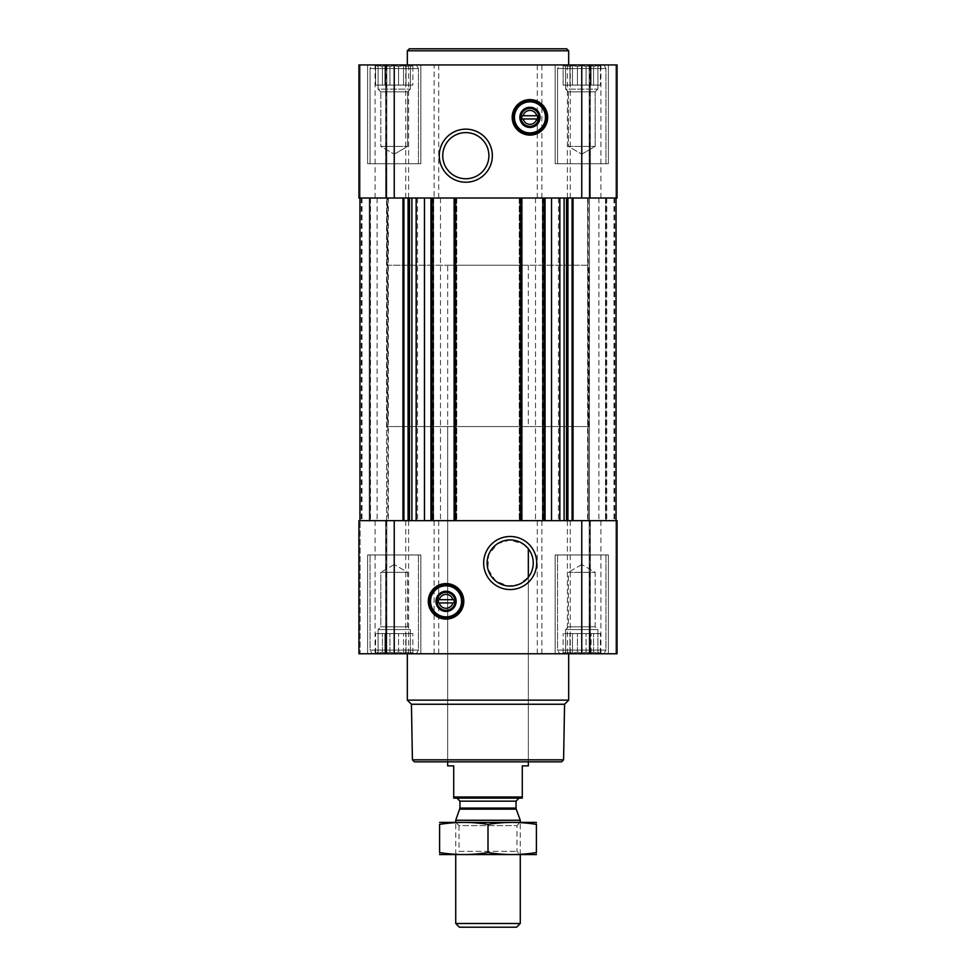 <?xml version="1.0" encoding="UTF-8"?>
<svg xmlns="http://www.w3.org/2000/svg" width="976" height="976" viewBox="0 0 976 976"><rect width="100%" height="100%" fill="white"/><g stroke="black" fill="none" stroke-linecap="round" stroke-linejoin="round"><path stroke-width="0.73" stroke-dasharray="4.88 3.66" d="M527.174 547.402L528.333 548.756A23.082 23.082 0 0 1 528.333 577.267L519.037 584.331L508.142 586.003L495.686 580.976L487.89 569.008L488.634 554.758L497.565 543.693L510.18 539.935L523.929 544.474M562.213 64.928L601.326 64.928L562.213 64.928L601.326 64.928L562.213 64.928L565.641 66.588L562.213 64.928M565.641 65.465L565.641 66.588L565.641 65.465L569.96 66.588L565.641 65.465L565.641 66.588L563.14 65.465L565.641 66.588L565.641 65.465L569.96 66.588L572.461 65.465L569.96 66.588L565.641 65.465L565.641 85.095L565.641 66.588L565.641 85.095L563.14 85.095L563.14 65.465L563.14 85.095L569.96 85.095L569.96 66.588L572.461 65.465L577.45 66.588L572.461 65.465L569.96 66.588L569.96 85.095L572.461 85.095L572.461 65.465L577.45 66.588L581.769 65.465L577.45 66.588L572.461 65.465L572.461 85.095L577.45 85.095L577.45 66.588L581.769 65.465L586.088 66.588L581.769 65.465L577.45 66.588L577.45 85.095L581.769 85.095L581.769 65.465L586.088 66.588L591.078 65.465L586.088 66.588L581.769 65.465L581.769 85.095L586.088 85.095L586.088 66.588L591.078 65.465L593.579 66.588L591.078 65.465L586.088 66.588L586.088 85.095L591.078 85.095L591.078 65.465L593.579 66.588L597.898 65.465L593.579 66.588L591.078 65.465L591.078 85.095L593.579 85.095L593.579 66.588L597.898 65.465L597.898 66.588L597.898 65.465L593.579 66.588L593.579 85.095L597.898 85.095L597.898 65.465L597.898 66.588L600.399 65.465L597.898 66.588L597.898 85.095L597.898 66.588L600.399 65.465L597.898 66.588L597.898 85.095L600.399 85.095L600.399 65.465L601.326 64.928L600.399 65.465L600.399 85.095L565.641 85.095L565.641 65.465L565.641 85.095L597.898 85.095L565.641 85.095L565.641 66.588L565.641 85.095L563.14 85.095L569.96 85.095L569.96 66.588L569.96 85.095L572.461 85.095L572.461 65.465L572.461 85.095L577.45 85.095L577.45 66.588L577.45 85.095L581.769 85.095L581.769 65.465L581.769 85.095L586.088 85.095L586.088 66.588L586.088 85.095L591.078 85.095L591.078 65.465L591.078 85.095L593.579 85.095L593.579 66.588L593.579 85.095L597.898 85.095L597.898 65.465L597.898 85.095L597.898 66.588L597.898 85.095L600.399 85.095L565.641 85.095L565.641 65.465M374.674 64.928L413.787 64.928L374.674 64.928L413.787 64.928L374.674 64.928L378.102 66.588L374.674 64.928M378.102 65.465L378.102 66.588L378.102 65.465L382.421 66.588L378.102 65.465L378.102 66.588L375.601 65.465L378.102 66.588L378.102 65.465L382.421 66.588L384.922 65.465L382.421 66.588L378.102 65.465L378.102 85.095L378.102 66.588L378.102 85.095L375.601 85.095L375.601 65.465L375.601 85.095L382.421 85.095L382.421 66.588L384.922 65.465L389.912 66.588L384.922 65.465L382.421 66.588L382.421 85.095L384.922 85.095L384.922 65.465L389.912 66.588L394.231 65.465L389.912 66.588L384.922 65.465L384.922 85.095L389.912 85.095L389.912 66.588L394.231 65.465L398.55 66.588L394.231 65.465L389.912 66.588L389.912 85.095L394.231 85.095L394.231 65.465L398.55 66.588L403.539 65.465L398.55 66.588L394.231 65.465L394.231 85.095L398.55 85.095L398.55 66.588L403.539 65.465L406.04 66.588L403.539 65.465L398.55 66.588L398.55 85.095L403.539 85.095L403.539 65.465L406.04 66.588L410.359 65.465L406.04 66.588L403.539 65.465L403.539 85.095L406.04 85.095L406.04 66.588L410.359 65.465L410.359 66.588L410.359 65.465L406.04 66.588L406.04 85.095L410.359 85.095L410.359 65.465L410.359 66.588L412.86 65.465L410.359 66.588L410.359 85.095L410.359 66.588L412.86 65.465L410.359 66.588L410.359 85.095L412.86 85.095L412.86 65.465L413.787 64.928L412.86 65.465L412.86 85.095L378.102 85.095L378.102 65.465L378.102 85.095L410.359 85.095L378.102 85.095L378.102 66.588L378.102 85.095L375.601 85.095L382.421 85.095L382.421 66.588L382.421 85.095L384.922 85.095L384.922 65.465L384.922 85.095L389.912 85.095L389.912 66.588L389.912 85.095L394.231 85.095L394.231 65.465L394.231 85.095L398.55 85.095L398.55 66.588L398.55 85.095L403.539 85.095L403.539 65.465L403.539 85.095L406.04 85.095L406.04 66.588L406.04 85.095L410.359 85.095L410.359 65.465L410.359 85.095L410.359 66.588L410.359 85.095L412.86 85.095L378.102 85.095L378.102 65.465M572.461 653.225L577.45 652.102L572.461 653.225L569.96 652.102L572.461 653.225L577.45 652.102L581.769 653.225L577.45 652.102L572.461 653.225L569.96 652.102L565.641 653.225L569.96 652.102L572.461 653.225L572.461 633.595L600.399 633.595L563.14 633.595L600.399 633.595L569.96 633.595L572.461 633.595L572.461 653.225M565.641 652.102L565.641 653.225L565.641 652.102L563.14 653.225L565.641 652.102L565.641 653.225L569.96 652.102L565.641 653.225L565.641 652.102L562.213 653.761L601.326 653.761L562.213 653.761L601.326 653.761L562.213 653.761L565.641 652.102L565.641 629.557L597.898 629.557L565.641 629.557L597.898 629.557L565.641 629.557L568.361 626.836L568.361 572.29L595.177 572.29L568.361 572.29L595.177 572.29L568.361 572.29L568.361 626.836L595.177 626.836L568.361 626.836L595.177 626.836L568.361 626.836L565.641 629.557L565.641 633.595L563.14 633.595L597.898 633.595L565.641 633.595L565.641 652.102M586.088 652.102L581.769 653.225L586.088 652.102L591.078 653.225L586.088 652.102L581.769 653.225L577.45 652.102L581.769 653.225L586.088 652.102L591.078 653.225L593.579 652.102L591.078 653.225L586.088 652.102L586.088 633.595L586.088 652.102M597.898 653.225L593.579 652.102L597.898 653.225L597.898 652.102L597.898 653.225L593.579 652.102L591.078 653.225L593.579 652.102L597.898 653.225L597.898 652.102L600.399 653.225L597.898 652.102L597.898 653.225L597.898 629.557L595.177 626.836L595.177 572.29L581.769 564.555L595.177 572.29L595.177 626.836L597.898 629.557L597.898 652.102L600.399 653.225L597.898 652.102L597.898 633.595L597.898 653.225M384.922 653.225L389.912 652.102L384.922 653.225L382.421 652.102L384.922 653.225L389.912 652.102L394.231 653.225L389.912 652.102L384.922 653.225L382.421 652.102L378.102 653.225L382.421 652.102L384.922 653.225L384.922 633.595L412.86 633.595L375.601 633.595L412.86 633.595L382.421 633.595L384.922 633.595L384.922 653.225M378.102 652.102L378.102 653.225L378.102 652.102L375.601 653.225L378.102 652.102L378.102 653.225L382.421 652.102L378.102 653.225L378.102 652.102L374.674 653.761L413.787 653.761L374.674 653.761L413.787 653.761L374.674 653.761L378.102 652.102L378.102 633.595L375.601 633.595L410.359 633.595L378.102 633.595L378.102 629.557L410.359 629.557L378.102 629.557L410.359 629.557L378.102 629.557L380.823 626.836L380.823 572.29L407.639 572.29L380.823 572.29L407.639 572.29L380.823 572.29L380.823 626.836L407.639 626.836L380.823 626.836L407.639 626.836L380.823 626.836L378.102 629.557L378.102 652.102M398.55 652.102L394.231 653.225L398.55 652.102L403.539 653.225L398.55 652.102L394.231 653.225L389.912 652.102L394.231 653.225L398.55 652.102L403.539 653.225L406.04 652.102L403.539 653.225L398.55 652.102L398.55 633.595L398.55 652.102M410.359 653.225L406.04 652.102L410.359 653.225L410.359 652.102L410.359 653.225L406.04 652.102L403.539 653.225L406.04 652.102L410.359 653.225L410.359 652.102L412.86 653.225L410.359 652.102L410.359 653.225L410.359 629.557L407.639 626.836L407.639 572.29L394.231 564.555L407.639 572.29L407.639 626.836L410.359 629.557L410.359 652.102L412.86 653.225L410.359 652.102L410.359 633.595L410.359 653.225M386.581 198.018L370.502 198.018L388.35 198.018L377.09 198.018L388.35 198.018L386.581 198.018L386.581 520.672L369.221 520.672L388.35 520.672L386.581 520.672L386.581 198.018M542.851 198.018L545.474 198.018L545.474 520.672L545.474 198.018L519.256 198.018L519.256 520.672L519.256 198.018L521.879 198.018L454.121 198.018L456.744 198.018L456.744 520.672L456.744 198.018L430.526 198.018L430.526 520.672L430.526 198.018L433.149 198.018L409.481 198.018L567.922 198.018L542.851 198.018L542.851 520.672L545.474 520.672L408.078 520.672L542.851 520.672M589.419 198.018L605.498 198.018L587.65 198.018L589.419 198.018L589.419 520.672L605.498 520.672L587.65 520.672L589.419 520.672L589.419 198.018M581.769 653.761L358.936 653.761L358.936 520.672L358.936 653.761L360.12 653.761L358.936 653.761L358.936 520.672L617.064 520.672L589.199 520.672L617.064 520.672L617.064 653.761L617.064 520.672L617.064 653.761L581.769 653.761L581.769 520.672M360.12 653.761L386.801 653.761L360.12 653.761L360.12 520.672L360.12 653.761M386.398 653.761L375.077 653.761L386.398 653.761L386.801 520.672L375.077 520.672L386.398 520.672L386.398 653.761M589.602 653.761L600.923 653.761L589.602 653.761L589.199 520.672L600.923 520.672L589.602 520.672L589.602 653.761M367.61 653.761L420.851 653.761L367.61 653.761L420.851 653.761L367.61 653.761L367.61 554.954L420.851 554.954L367.61 554.954L420.851 554.954L367.61 554.954L367.61 653.761M555.149 653.761L608.39 653.761L555.149 653.761L608.39 653.761L555.149 653.761L555.149 554.954L608.39 554.954L555.149 554.954L608.39 554.954L555.149 554.954L555.149 653.761M407.334 653.761L568.666 653.761L407.334 653.761M369.221 520.672L408.078 520.672L359.949 520.672L369.221 520.672L369.221 198.018L370.038 198.018L370.038 520.672L370.038 198.018L370.038 520.672L370.038 198.018L359.949 198.018L409.481 198.018L359.949 198.018L369.221 198.018L369.221 520.672M567.922 520.672L616.051 520.672L567.922 520.672L567.922 198.018L616.051 198.018L605.962 198.018L605.962 520.672L605.962 198.018L616.051 198.018L567.922 198.018M588.223 520.672L598.91 520.672L588.223 520.672L587.65 198.018L598.91 198.018L588.223 198.018L588.223 520.672M387.777 520.672L377.09 520.672L387.777 520.672L387.777 198.018L387.777 520.672M370.502 198.018L370.502 520.672L370.502 198.018M605.962 198.018L605.962 520.672L605.962 198.018M521.879 198.018L521.879 520.672M454.121 198.018L454.121 520.672M433.149 198.018L433.149 520.672M358.936 198.018L434.1 198.018L434.1 64.928L358.936 64.928L386.801 64.928L358.936 64.928L358.936 198.018M386.398 198.018L375.077 198.018L386.398 198.018L386.801 64.928L375.077 64.928L386.398 64.928L386.398 198.018M541.9 198.018L541.9 64.928L617.064 64.928L617.064 198.018L434.1 198.018M615.88 198.018L589.199 198.018L615.88 198.018L615.88 64.928L589.199 64.928L617.064 64.928L615.88 64.928L615.88 198.018M589.602 198.018L600.923 198.018L589.602 198.018L589.199 64.928L600.923 64.928L589.602 64.928L589.602 198.018M438.712 198.018L438.712 64.928L434.1 64.928M438.712 64.928L541.9 64.928M617.064 198.018L617.064 64.928L617.064 198.018M367.61 64.928L420.851 64.928L367.61 64.928L420.851 64.928L367.61 64.928L367.61 163.736L420.851 163.736L367.61 163.736L420.851 163.736L367.61 163.736L367.61 64.928M555.149 64.928L608.39 64.928L555.149 64.928L608.39 64.928L555.149 64.928L555.149 163.736L608.39 163.736L555.149 163.736L608.39 163.736L555.149 163.736L555.149 64.928M568.666 64.928L407.334 64.928L568.666 64.928M561.566 761.841L414.434 761.841M447.667 265.24L528.333 265.24L447.667 265.24L447.667 761.841L528.333 761.841L447.667 761.841L447.667 426.561L528.333 426.561L447.667 426.561M563.591 759.828L412.409 759.828M564.555 704.245L411.445 704.245M568.666 700.134L407.334 700.134M446.056 583.587A17.751 17.751 0 0 1 461.428 610.207A17.751 17.751 0 0 1 430.684 610.207A17.751 17.751 0 0 1 446.056 583.587M446.056 585.197A16.128 16.128 0 0 1 460.025 609.39A16.128 16.128 0 0 1 432.087 609.39A16.128 16.128 0 0 1 446.056 585.197M446.056 592.334A8.991 8.991 0 0 1 453.84 605.828A8.991 8.991 0 0 1 438.273 605.828A8.991 8.991 0 0 1 446.056 592.334M439.273 602.936L452.84 602.936M452.84 599.715L439.273 599.715M557.564 554.954L605.962 554.954L557.564 554.954L605.962 554.954L557.564 554.954L557.564 650.126L605.962 650.126L557.564 650.126L605.962 650.126L557.564 650.126L557.564 554.954M370.038 554.954L418.436 554.954L370.038 554.954L418.436 554.954L370.038 554.954L370.038 650.126L418.436 650.126L370.038 650.126L418.436 650.126L370.038 650.126L370.038 554.954M559.663 653.761L603.876 653.761L559.663 653.761L557.564 650.126L559.663 653.761L603.876 653.761L559.663 653.761M372.124 653.761L416.337 653.761L372.124 653.761L370.038 650.126L372.124 653.761L416.337 653.761L372.124 653.761M563.14 653.225L563.14 633.595L563.14 653.225M569.96 652.102L569.96 633.595L569.96 652.102M577.45 652.102L577.45 633.595L577.45 652.102M581.769 653.225L581.769 633.595L581.769 653.225M591.078 653.225L591.078 633.595L591.078 653.225M593.579 652.102L593.579 633.595L593.579 652.102M600.399 653.225L600.399 633.595L600.399 653.225L601.326 653.761L600.399 653.225M375.601 653.225L375.601 633.595L375.601 653.225M382.421 652.102L382.421 633.595L382.421 652.102M389.912 652.102L389.912 633.595L389.912 652.102M394.231 653.225L394.231 633.595L394.231 653.225M403.539 653.225L403.539 633.595L403.539 653.225M406.04 652.102L406.04 633.595L406.04 652.102M412.86 653.225L412.86 633.595L412.86 653.225L413.787 653.761L412.86 653.225M378.102 653.225L378.102 633.595L378.102 653.225M565.641 653.225L565.641 633.595L565.641 653.225M568.666 50.813L407.334 50.813M566.641 48.8L409.359 48.8M465.82 132.602A23.082 23.082 0 0 1 485.804 167.213A23.082 23.082 0 0 1 445.837 167.213A23.082 23.082 0 0 1 465.82 132.602M529.944 99.613A17.751 17.751 0 0 1 545.316 126.233A17.751 17.751 0 0 1 514.572 126.233A17.751 17.751 0 0 1 529.944 99.613M529.944 101.236A16.128 16.128 0 0 1 543.913 125.428A16.128 16.128 0 0 1 515.975 125.428A16.128 16.128 0 0 1 529.944 101.236M529.944 108.373A8.991 8.991 0 0 1 537.727 121.854A8.991 8.991 0 0 1 522.16 121.854A8.991 8.991 0 0 1 529.944 108.373M523.16 118.974L536.727 118.974M536.727 115.754L523.16 115.754M557.564 163.736L605.962 163.736L557.564 163.736L605.962 163.736L557.564 163.736L557.564 68.564L605.962 68.564L557.564 68.564L605.962 68.564L557.564 68.564L559.663 64.928L603.876 64.928L559.663 64.928L603.876 64.928L559.663 64.928L557.564 68.564L557.564 163.736M370.038 163.736L418.436 163.736L370.038 163.736L418.436 163.736L370.038 163.736L370.038 68.564L418.436 68.564L370.038 68.564L418.436 68.564L370.038 68.564L372.124 64.928L416.337 64.928L372.124 64.928L416.337 64.928L372.124 64.928L370.038 68.564L370.038 163.736M568.361 146.4L595.177 146.4L568.361 146.4L568.361 91.854L595.177 91.854L568.361 91.854L565.641 89.133L597.898 89.133L565.641 89.133L565.641 85.095L597.898 85.095L565.641 85.095L565.641 89.133L597.898 89.133L565.641 89.133L568.361 91.854L595.177 91.854L568.361 91.854L568.361 146.4L595.177 146.4L568.361 146.4L581.769 154.135L568.361 146.4M380.823 146.4L407.639 146.4L380.823 146.4L380.823 91.854L407.639 91.854L380.823 91.854L378.102 89.133L410.359 89.133L378.102 89.133L378.102 85.095L410.359 85.095L378.102 85.095L378.102 89.133L410.359 89.133L378.102 89.133L380.823 91.854L407.639 91.854L380.823 91.854L380.823 146.4L407.639 146.4L380.823 146.4L394.231 154.135L380.823 146.4M387.179 426.561L588.821 426.561L387.179 426.561L387.179 198.018L588.821 198.018L387.179 198.018L588.821 198.018L387.179 198.018L387.179 265.24L588.821 265.24L387.179 265.24M453.718 797.002L522.282 797.002L522.282 798.136L453.718 798.136L453.718 765.879L447.667 765.879M456.951 798.136L519.049 798.136L456.951 798.136M522.282 797.002L522.282 765.879L528.333 765.879M516.548 927.2L459.452 927.2M520.269 923.491L455.731 923.491M520.269 820.267L455.731 820.267M455.731 854.61L455.731 822.341L520.269 822.341L455.731 822.341L459.013 825.611L516.987 825.611L459.013 825.611L459.013 851.328L516.987 851.328L459.013 851.328L455.731 854.61L520.269 854.61L455.731 854.61M536.19 854.61L439.81 854.61M536.397 852.548C536.397 855.183 536.397 855.183 536.397 852.548L536.397 824.403C536.397 821.768 536.397 821.768 536.397 824.403C520.269 821.755 504.128 821.755 488 824.403C471.872 821.755 455.731 821.755 439.603 824.403C439.603 821.768 439.603 821.768 439.603 824.403L439.603 852.548C439.603 855.183 439.603 855.183 439.603 852.548C455.731 855.183 471.872 855.183 488 852.548C504.128 855.183 520.269 855.183 536.397 852.548M488 852.548L488 824.403M536.19 822.341L439.81 822.341M558.443 198.018L558.443 520.672M542.363 198.018L542.363 520.672M605.498 198.018L605.498 520.672L605.498 198.018M385.618 653.761L385.618 520.672L385.618 653.761M394.231 653.761L394.231 520.672M405.748 653.761L405.748 520.672M408.602 653.761L408.602 520.672M434.1 653.761L434.1 520.672M438.712 653.761L438.712 520.672M537.288 653.761L537.288 520.672M541.9 653.761L541.9 520.672M567.398 653.761L567.398 520.672M570.252 653.761L570.252 520.672M615.88 653.761L615.88 520.672L615.88 653.761M590.382 653.761L590.382 520.672L590.382 653.761M417.557 198.018L417.557 520.672M433.637 198.018L433.637 520.672M362.011 198.018L362.011 520.672L362.011 198.018M361.279 198.018L361.279 520.672L361.279 198.018M402.966 198.018L402.966 520.672M403.918 198.018L403.918 520.672M408.078 198.018L408.078 520.672M409.481 198.018L409.481 520.672M416.423 198.018L416.423 520.672M440.505 198.018L440.505 520.672M535.495 198.018L535.495 520.672M559.577 198.018L559.577 520.672M566.519 198.018L566.519 520.672M572.082 198.018L572.082 520.672M573.034 198.018L573.034 520.672M614.721 198.018L614.721 520.672L614.721 198.018M613.989 198.018L613.989 520.672L613.989 198.018M606.779 198.018L606.779 520.672L606.779 198.018M543.656 198.018L543.656 520.672M544.669 198.018L544.669 520.672M543.864 198.018L543.864 520.672M520.867 198.018L520.867 520.672M520.062 198.018L520.062 520.672M521.074 198.018L521.074 520.672M454.926 198.018L454.926 520.672M455.938 198.018L455.938 520.672M455.133 198.018L455.133 520.672M432.136 198.018L432.136 520.672M431.331 198.018L431.331 520.672M432.344 198.018L432.344 520.672M360.12 198.018L360.12 64.928L360.12 198.018M385.618 198.018L385.618 64.928L385.618 198.018M394.231 198.018L394.231 64.928M405.748 198.018L405.748 64.928M408.602 198.018L408.602 64.928M537.288 198.018L537.288 64.928M567.398 198.018L567.398 64.928M570.252 198.018L570.252 64.928M581.769 198.018L581.769 64.928M590.382 198.018L590.382 64.928L590.382 198.018M516.206 809.128L459.794 809.128M516.036 808.091L459.964 808.091M516.036 801.162L459.964 801.162M386.801 653.761L386.801 520.672L386.801 653.761M375.077 653.761L375.077 520.672M589.199 653.761L589.199 520.672L589.199 653.761M600.923 653.761L600.923 520.672M359.949 198.018L359.949 520.672M616.051 198.018L616.051 520.672M587.65 198.018L587.65 520.672L587.65 198.018M598.91 198.018L598.91 520.672M388.35 198.018L388.35 520.672L388.35 198.018M377.09 198.018L377.09 520.672M386.801 198.018L386.801 64.928L386.801 198.018M375.077 198.018L375.077 64.928M589.199 198.018L589.199 64.928L589.199 198.018M600.923 198.018L600.923 64.928M608.39 653.761L608.39 554.954L608.39 653.761M420.851 653.761L420.851 554.954L420.851 653.761M603.876 653.761L605.962 650.126L605.962 554.954L605.962 650.126L603.876 653.761M416.337 653.761L418.436 650.126L418.436 554.954L418.436 650.126L416.337 653.761M581.769 564.555L568.361 572.29L581.769 564.555M394.231 564.555L380.823 572.29L394.231 564.555M608.39 163.736L608.39 64.928L608.39 163.736M420.851 163.736L420.851 64.928L420.851 163.736M605.962 163.736L605.962 68.564L603.876 64.928L605.962 68.564L605.962 163.736M418.436 163.736L418.436 68.564L416.337 64.928L418.436 68.564L418.436 163.736M581.769 154.135L595.177 146.4L595.177 91.854L597.898 89.133L597.898 85.095L597.898 89.133L595.177 91.854L595.177 146.4L581.769 154.135M394.231 154.135L407.639 146.4L407.639 91.854L410.359 89.133L410.359 85.095L410.359 89.133L407.639 91.854L407.639 146.4L394.231 154.135M528.333 761.841L528.333 577.267L528.333 761.841M528.333 265.24L528.333 426.561M588.821 426.561L588.821 265.24M520.269 854.61L520.269 822.341L516.987 825.611L516.987 851.328L520.269 854.61"/><path stroke-width="1.46" d="M523.929 544.474L527.174 547.402M510.18 539.935A23.082 23.082 0 0 1 530.163 574.559A23.082 23.082 0 0 1 490.196 574.559A23.082 23.082 0 0 1 510.18 539.935M528.333 577.267L528.333 548.756L528.333 577.267M536.727 118.974A6.978 6.978 0 0 1 523.16 118.974L536.727 118.974M452.84 602.936A6.978 6.978 0 0 1 439.273 602.936L452.84 602.936M424.475 198.018L424.475 520.672M551.525 198.018L551.525 520.672M358.936 653.761L358.936 520.672L617.064 520.672L617.064 653.761L358.936 653.761M446.056 583.587A17.751 17.751 0 0 1 461.428 610.207A17.751 17.751 0 0 1 430.684 610.207A17.751 17.751 0 0 1 446.056 583.587M510.18 536.483A26.535 26.535 0 0 1 533.164 576.279A26.535 26.535 0 0 1 487.207 576.279A26.535 26.535 0 0 1 510.18 536.483M542.851 198.018L542.851 520.672M521.879 198.018L521.879 520.672M454.121 198.018L454.121 520.672M433.149 198.018L433.149 520.672M617.064 198.018L358.936 198.018L358.936 64.928L617.064 64.928L617.064 198.018M529.944 99.613A17.751 17.751 0 0 1 545.316 126.233A17.751 17.751 0 0 1 514.572 126.233A17.751 17.751 0 0 1 529.944 99.613M465.82 129.149A26.535 26.535 0 0 1 488.793 168.946A26.535 26.535 0 0 1 442.836 168.946A26.535 26.535 0 0 1 465.82 129.149M563.591 759.828L412.409 759.828L414.434 761.841L561.566 761.841L563.591 759.828L564.555 704.245L568.666 700.134L568.666 653.761M412.409 759.828L411.445 704.245L564.555 704.245M411.445 704.245L407.334 700.134L568.666 700.134M407.334 700.134L407.334 653.761M439.273 599.715A6.978 6.978 0 0 1 452.84 599.715L439.273 599.715M452.84 599.715L454.121 599.715L454.121 602.936L454.121 599.715L452.84 599.715M439.273 602.936L437.992 602.936L437.992 599.715L437.992 602.936L439.273 602.936M446.056 592.334A8.991 8.991 0 0 1 453.84 605.828A8.991 8.991 0 0 1 438.273 605.828A8.991 8.991 0 0 1 446.056 592.334M446.056 591.249A10.077 10.077 0 0 1 454.792 606.364A10.077 10.077 0 0 1 437.321 606.364A10.077 10.077 0 0 1 446.056 591.249M446.056 585.807A15.531 15.531 0 0 1 459.501 609.097A15.531 15.531 0 0 1 432.612 609.097A15.531 15.531 0 0 1 446.056 585.807M446.056 585.197A16.128 16.128 0 0 1 460.025 609.39A16.128 16.128 0 0 1 432.087 609.39A16.128 16.128 0 0 1 446.056 585.197M407.334 64.928L407.334 50.813L568.666 50.813L568.666 64.928M407.334 50.813L409.359 48.8L566.641 48.8L568.666 50.813M465.82 132.602A23.082 23.082 0 0 1 485.804 167.213A23.082 23.082 0 0 1 445.837 167.213A23.082 23.082 0 0 1 465.82 132.602M523.16 115.754A6.978 6.978 0 0 1 536.727 115.754L523.16 115.754M536.727 115.754L538.008 115.754L538.008 118.974L538.008 115.754L536.727 115.754M523.16 118.974L521.879 118.974L521.879 115.754L521.879 118.974L523.16 118.974M529.944 108.373A8.991 8.991 0 0 1 537.727 121.854A8.991 8.991 0 0 1 522.16 121.854A8.991 8.991 0 0 1 529.944 108.373M529.944 107.275A10.077 10.077 0 0 1 538.679 122.403A10.077 10.077 0 0 1 521.208 122.403A10.077 10.077 0 0 1 529.944 107.275M529.944 101.833A15.531 15.531 0 0 1 543.388 125.123A15.531 15.531 0 0 1 516.499 125.123A15.531 15.531 0 0 1 529.944 101.833M529.944 101.236A16.128 16.128 0 0 1 543.913 125.428A16.128 16.128 0 0 1 515.975 125.428A16.128 16.128 0 0 1 529.944 101.236M522.282 797.002L453.718 797.002L453.718 798.136L522.282 798.136L522.282 765.879L528.333 765.879L528.333 761.841M453.718 797.002L453.718 765.879L447.667 765.879L447.667 761.841M520.269 923.491L455.731 923.491L459.452 927.2L516.548 927.2L520.269 923.491L520.269 854.61M455.731 822.341L455.731 820.267L520.269 820.267L520.269 822.341M455.731 923.491L455.731 854.61M456.951 798.136L459.964 801.162L459.964 808.091L455.731 820.267M439.603 854.549L536.397 854.549M536.397 852.548C536.397 855.183 536.397 855.183 536.397 852.548C520.269 855.183 504.128 855.183 488 852.548C471.872 855.183 455.731 855.183 439.603 852.548C439.603 855.183 439.603 855.183 439.603 852.548L439.603 824.403C439.603 821.768 439.603 821.768 439.603 824.403C455.731 821.755 471.872 821.755 488 824.403C504.128 821.755 520.269 821.755 536.397 824.403C536.397 821.768 536.397 821.768 536.397 824.403L536.397 852.548M488 852.548L488 824.403M439.603 822.39L536.397 822.39M431.538 198.018L431.538 520.672M455.731 198.018L455.731 520.672M520.269 198.018L520.269 520.672M544.462 198.018L544.462 520.672M581.769 653.761L581.769 520.672M394.231 653.761L394.231 520.672M573.034 198.018L573.034 520.672M572.082 198.018L572.082 520.672M567.922 198.018L567.922 520.672M566.519 198.018L566.519 520.672M564.104 198.018L564.104 520.672M559.834 198.018L559.834 520.672M416.166 198.018L416.166 520.672M411.896 198.018L411.896 520.672M409.481 198.018L409.481 520.672M408.078 198.018L408.078 520.672M403.918 198.018L403.918 520.672M402.966 198.018L402.966 520.672M581.769 198.018L581.769 64.928M394.231 198.018L394.231 64.928M446.056 583.977A17.348 17.348 0 0 1 461.075 610A17.348 17.348 0 0 1 431.026 610A17.348 17.348 0 0 1 446.056 583.977M529.944 100.016A17.348 17.348 0 0 1 544.974 126.038A17.348 17.348 0 0 1 514.925 126.038A17.348 17.348 0 0 1 529.944 100.016M459.794 809.128L516.206 809.128L520.269 820.267M459.964 808.091L516.036 808.091L516.206 809.128M459.964 801.162L516.036 801.162L519.049 798.136M616.051 198.018L616.051 520.672M359.949 198.018L359.949 520.672M516.036 808.091L516.036 801.162"/></g></svg>
